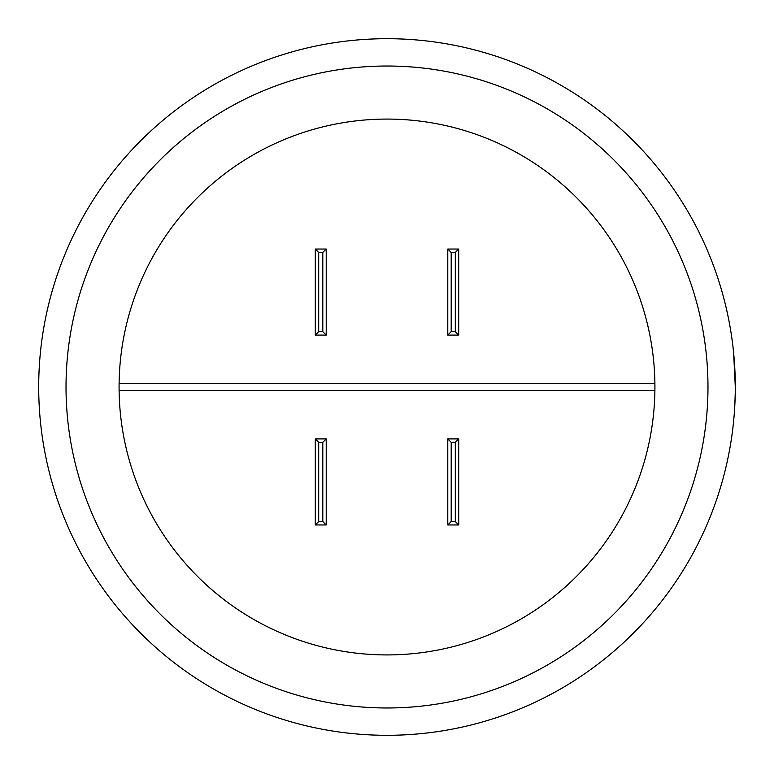 <?xml version="1.0" encoding="UTF-8"?>
<svg xmlns="http://www.w3.org/2000/svg" width="774" height="774" viewBox="0 0 774 774"><rect width="100%" height="100%" fill="white"/><g stroke="black" fill="none" stroke-linecap="round" stroke-linejoin="round"><path stroke-width="1.16" d="M38.7 387A348.3 348.3 0 0 1 387 38.7A348.3 348.3 0 0 1 735.3 387A348.3 348.3 0 0 1 387 735.3A348.3 348.3 0 0 1 38.7 387A348.3 348.3 0 0 1 387 38.7A348.3 348.3 0 0 1 735.3 387L733.655 353.234L735.232 380.111M119.099 390.415L119.08 387A267.92 267.92 0 0 0 387 654.92A267.92 267.92 0 0 0 654.901 383.585A267.92 267.92 0 0 0 387 119.08A267.92 267.92 0 0 0 119.08 387L119.099 383.585L654.901 383.585L654.901 390.415L119.099 390.415M733.568 421.695L734.197 414.738M734.487 410.81L734.623 408.72M734.855 404.531L735.252 392.67M458.711 249.044L458.711 335.094L447.778 335.094L447.778 249.044L458.711 249.044L455.296 252.459L451.194 252.459L447.778 249.044M315.289 524.956L315.289 438.906L326.222 438.906L326.222 524.956L315.289 524.956L318.704 521.541L322.806 521.541L326.222 524.956M458.711 438.906L458.711 524.956L447.778 524.956L447.778 438.906L458.711 438.906L455.296 442.322L451.194 442.322L447.778 438.906M458.711 524.956L455.296 521.541L455.296 442.322M447.778 524.956L451.194 521.541L455.296 521.541M315.289 438.906L318.704 442.322L318.704 521.541M326.222 438.906L322.806 442.322L318.704 442.322M315.289 335.094L315.289 249.044L326.222 249.044L326.222 335.094L315.289 335.094L318.704 331.678L322.806 331.678L326.222 335.094M315.289 249.044L318.704 252.459L318.704 331.678M326.222 249.044L322.806 252.459L318.704 252.459M458.711 335.094L455.296 331.678L455.296 252.459M447.778 335.094L451.194 331.678L455.296 331.678M66.022 387A320.978 320.978 0 0 0 387 707.978A320.978 320.978 0 0 0 707.978 387A320.978 320.978 0 0 0 387 66.022A320.978 320.978 0 0 0 66.022 387M451.194 442.322L451.194 521.541M322.806 521.541L322.806 442.322M322.806 331.678L322.806 252.459M451.194 252.459L451.194 331.678"/></g></svg>
